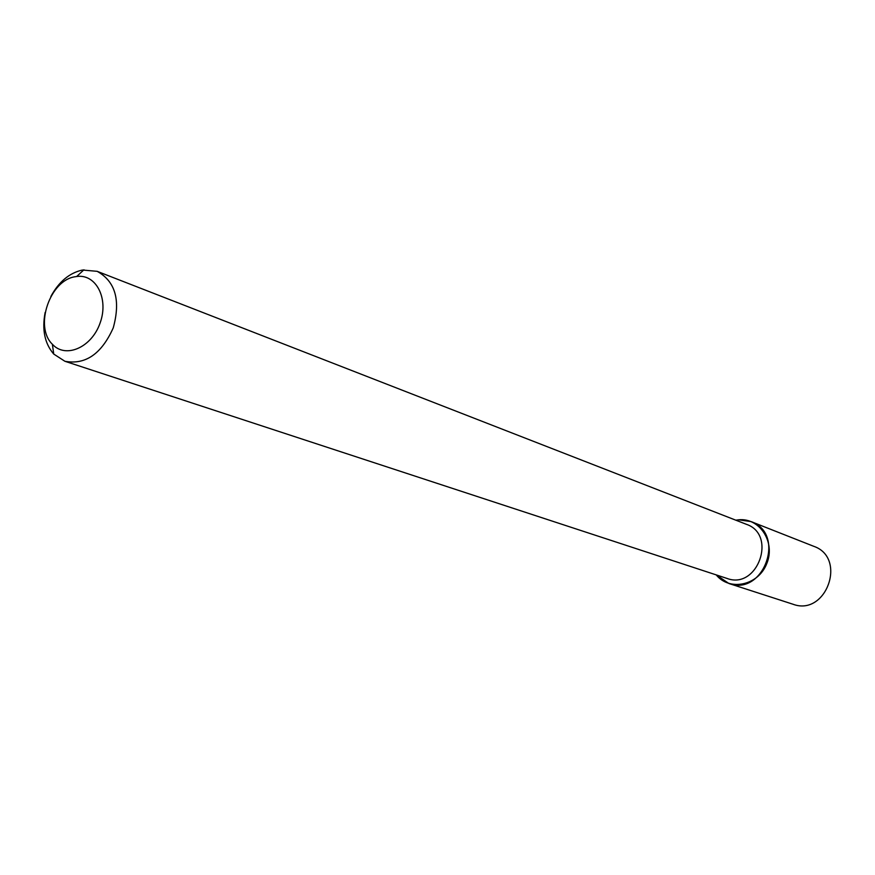 <?xml version="1.0" encoding="UTF-8"?>
<svg xmlns="http://www.w3.org/2000/svg" width="875" height="875" viewBox="0 0 875 875"><rect width="100%" height="100%" fill="white"/><g stroke="black" fill="none" stroke-linecap="round" stroke-linejoin="round"><path stroke-width="1.31" d="M751.078 521.598L738.62 519.805L735.82 520.188L738.62 519.805C759.73 517.519 775.819 542.292 766.708 563.763C758.209 585.506 729.586 591.555 716.209 574.886L728.886 583.494L793.012 604.242C826.23 616.711 847.35 557.791 813.772 546.317L751.078 521.598C786.33 533.597 763.733 596.619 728.886 583.494M50.881 296.45C58.888 281.706 69.42 272.902 82.48 270.025L97.158 271.327L746.43 524.322C777.372 534.745 757.553 590.045 727.038 578.441L64.903 361.277L53.736 354.058C44.713 343.558 41.847 329.7 45.139 312.473M97.158 271.327C115.423 281.466 120.794 300.311 113.258 327.852C101.577 353.916 85.455 365.061 64.903 361.277M75.48 276.697L76.661 276.511C96.108 273.58 109.058 298.812 100.056 323.127C91.569 347.616 65.527 358.87 52.38 344.247C33.961 326.703 49.995 279.847 75.48 276.697M52.38 344.247L53.736 354.058M76.661 276.511L83.945 269.795"/></g></svg>
